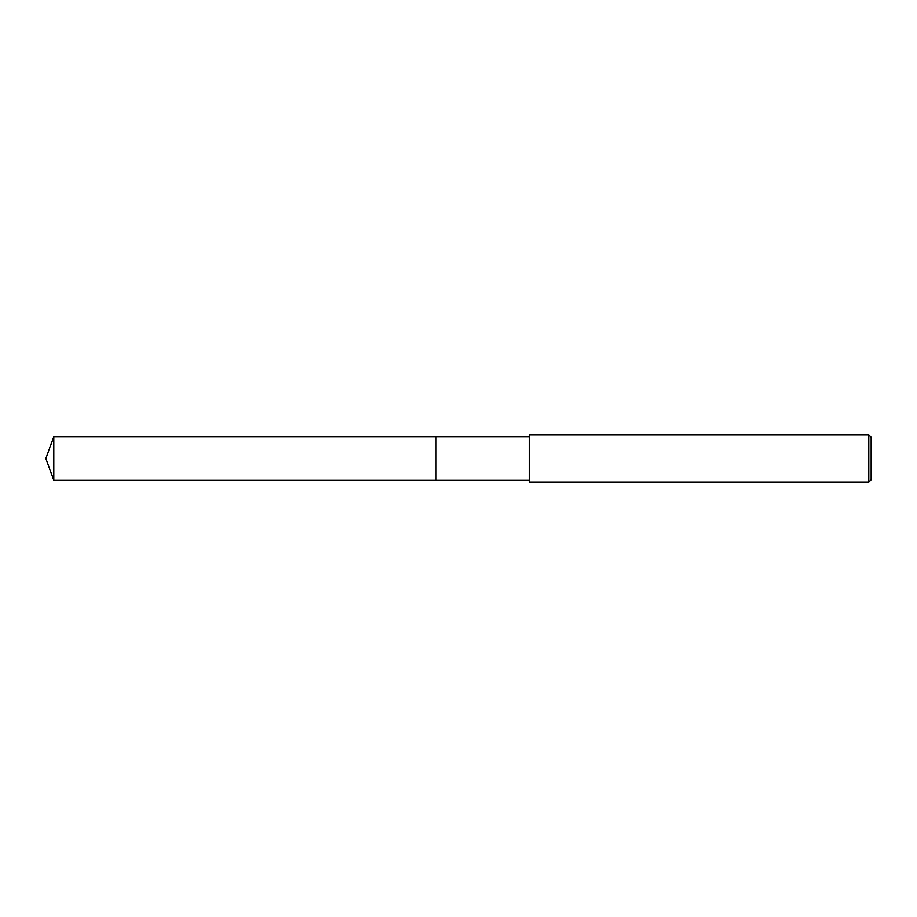 <?xml version="1.0" encoding="UTF-8"?>
<svg xmlns="http://www.w3.org/2000/svg" width="917" height="917" viewBox="0 0 917 917"><rect width="100%" height="100%" fill="white"/><g stroke="black" fill="none" stroke-linecap="round" stroke-linejoin="round"><path stroke-width="1.38" d="M529.235 480.313L436.102 480.313L436.102 436.687L529.235 436.687M436.102 480.313L436.102 436.687L436.102 480.313L53.794 480.313L53.794 436.687L436.102 436.687M868.789 482.078L529.235 482.078L529.235 434.922L868.789 434.922L871.15 437.283L871.15 479.717L868.789 482.078L868.789 434.922M53.794 436.687L45.85 458.5L53.794 480.313"/></g></svg>
